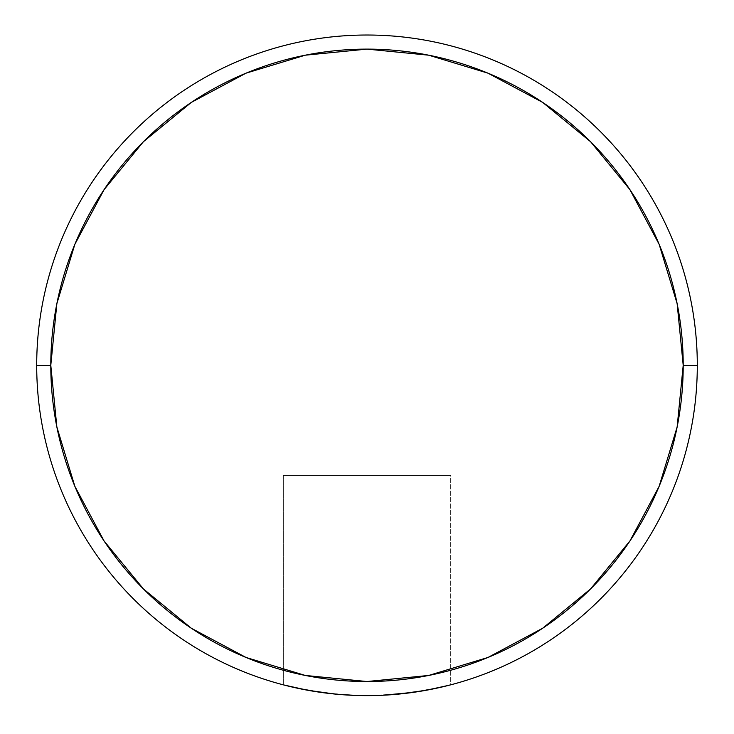 <?xml version="1.0" encoding="UTF-8"?>
<svg xmlns="http://www.w3.org/2000/svg" width="734" height="734" viewBox="0 0 734 734"><rect width="100%" height="100%" fill="white"/><g stroke="black" fill="none" stroke-linecap="round" stroke-linejoin="round"><path stroke-width="0.55" stroke-dasharray="3.67 2.75" d="M307.858 690.281L320.446 692.318L297.426 688.208L283.324 684.84L297.463 688.217L320.446 692.318L350.632 695.217L367 695.621L367 475.421L283.324 475.421L367 475.421L367 695.621L367 475.421L283.324 475.421L367 475.421L367 695.621L350.586 695.208L322.712 692.639M322.868 692.657L334.897 694.052M350.632 695.217L334.924 694.061L367 695.621L334.832 694.052L299.756 688.703M284.93 685.262L297.463 688.217L284.93 685.262M629.919 540.995L659.141 486.33L677.133 427.004L683.207 365.321L697.3 365.321L683.207 365.321A316.207 316.207 0 0 0 367 49.114A316.207 316.207 0 0 0 50.793 365.321L36.7 365.321A330.3 330.3 0 0 1 367 35.021A330.3 330.3 0 0 1 697.3 365.321A330.3 330.3 0 0 0 367 35.021A330.3 330.3 0 0 0 36.7 365.321A330.3 330.3 0 0 0 367 695.621A330.3 330.3 0 0 0 697.3 365.321A330.3 330.3 0 0 1 367 695.621A330.3 330.3 0 0 1 36.7 365.321L50.793 365.321L56.867 427.004L74.859 486.33L104.081 540.995M297.426 688.208L307.803 690.272L297.426 688.208M334.832 694.052L320.437 692.318L350.586 695.208L334.832 694.052M450.676 684.84L449.061 685.262L450.676 684.84L450.676 475.421L367 475.421L367 695.621L367 475.421L450.676 475.421L350.678 475.421L450.676 475.421L367 475.421L367 695.621L367 475.421L450.676 475.421L367 475.421L450.676 475.421L450.676 684.84L426.188 690.272L399.122 694.052L367 695.621L350.586 695.208L367 695.621L399.076 694.061L413.554 692.318L436.537 688.217L413.526 692.327L383.368 695.217L367 695.621L399.076 694.061L426.151 690.281M444.281 686.446L413.526 692.327L380.781 695.327L413.526 692.327L444.52 686.391M104.081 189.647L74.859 244.312L56.867 303.628L50.793 365.321A316.207 316.207 0 0 0 367 681.528A316.207 316.207 0 0 0 683.207 365.321L677.133 303.628L659.141 244.312L629.919 189.647M590.595 141.726L542.765 102.457M542.674 102.402L488.009 73.18L428.693 55.188L367 49.114L305.307 55.188L245.991 73.18L191.326 102.402M143.405 141.726L104.145 189.555M143.405 588.916L191.235 628.176M191.326 628.24L245.991 657.453L305.307 675.454L367 681.528L428.693 675.454L488.009 657.453L542.674 628.24M590.595 588.916L629.855 541.077M444.272 686.455L436.537 688.217L444.272 686.455M367 695.621L372.835 695.566M350.678 475.421L283.324 475.421L350.678 475.421M283.324 475.421L283.324 684.84L283.324 475.421"/><path stroke-width="1.1" d="M334.897 694.052L350.65 695.217M350.632 695.217L367 695.621L350.632 695.217M283.434 684.877L307.858 690.281L334.924 694.061L320.446 692.318L297.463 688.217L307.858 690.281M283.324 684.84L284.792 685.226M299.756 688.703L284.93 685.262M36.7 365.321L50.793 365.321A316.207 316.207 0 0 1 367 49.114A316.207 316.207 0 0 1 683.207 365.321L697.3 365.321A330.3 330.3 0 0 0 367 35.021A330.3 330.3 0 0 0 36.7 365.321A330.3 330.3 0 0 1 367 35.021A330.3 330.3 0 0 1 697.3 365.321A330.3 330.3 0 0 1 367 695.621A330.3 330.3 0 0 1 36.7 365.321A330.3 330.3 0 0 0 367 695.621A330.3 330.3 0 0 0 697.3 365.321L683.207 365.321L677.133 303.628L659.141 244.312L629.919 189.647L590.595 141.726L542.674 102.402L488.009 73.18L428.693 55.188L367 49.114L305.307 55.188L245.991 73.18L191.326 102.402L143.405 141.726L104.081 189.647L74.859 244.312L56.867 303.628L50.793 365.321L56.867 427.004L74.859 486.33L104.081 540.995L143.405 588.916L191.326 628.24L245.991 657.453L305.307 675.454L367 681.528L428.693 675.454L488.009 657.453L542.674 628.24L590.595 588.916L629.919 540.995L659.141 486.33L677.133 427.004L683.207 365.321A316.207 316.207 0 0 1 367 681.528A316.207 316.207 0 0 1 50.793 365.321L36.7 365.321M399.122 694.052L383.423 695.208L413.554 692.318L436.537 688.217L450.676 684.84M399.076 694.061L426.151 690.281L449.052 685.262L436.602 688.198M436.235 688.281L426.17 690.281M629.919 189.647L590.595 141.726M191.326 102.402L143.405 141.726M104.081 540.995L143.405 588.916M542.674 628.24L590.595 588.916M372.835 695.566L367 695.621"/></g></svg>

